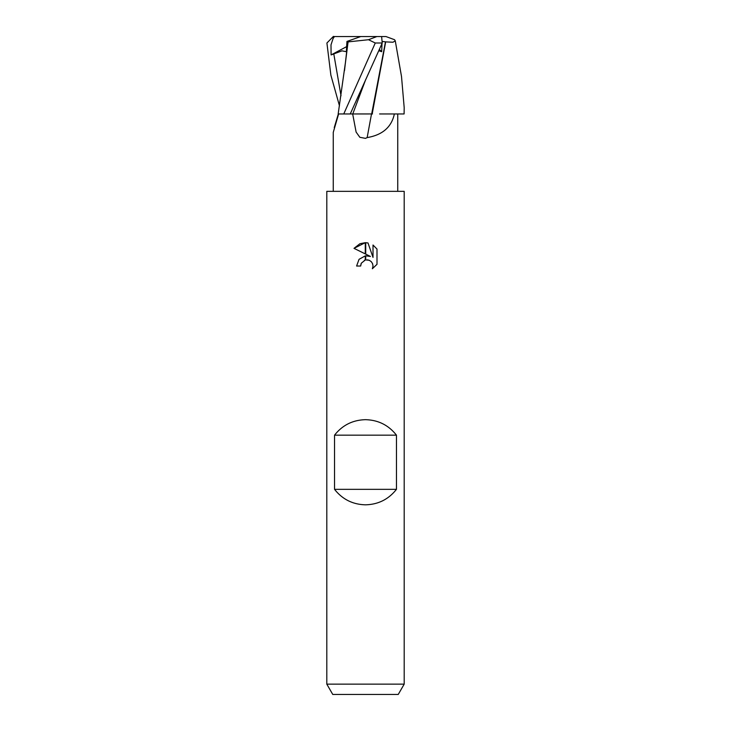 <?xml version="1.0" encoding="UTF-8"?>
<svg xmlns="http://www.w3.org/2000/svg" width="731" height="731" viewBox="0 0 731 731"><rect width="100%" height="100%" fill="white"/><g stroke="black" fill="none" stroke-linecap="round" stroke-linejoin="round"><path stroke-width="1.1" d="M394.365 113.954C391.551 127.112 382.477 134.997 367.154 137.592L365.5 138.369L359.835 137.291L356.116 132.083L352.671 113.954L350.25 113.954L382.231 43.001L381.609 36.55L385.968 36.55L394.557 39.721L395.27 40.854L401.529 76.627M326.803 684.134L332.76 694.45L398.24 694.45L404.197 684.134L326.803 684.134L326.803 191.348L404.197 191.348L404.197 684.134M365.5 419.676C378.238 420.005 388.563 425.159 396.458 435.164L396.458 489.341C388.563 499.337 378.238 504.5 365.5 504.819C352.762 504.5 342.437 499.337 334.542 489.341L334.542 435.164C342.437 425.159 352.762 420.005 365.5 419.676M370.425 256.444L365.719 254.132L365.719 242.692L367.995 242.957L373.011 257.394L373.011 245.022L376.995 249.052L377.004 264.32L372.371 268.743L373.029 265.983L372.554 263.617L371.22 261.616L369.219 260.273L365.719 259.907L365.719 255.823L370.425 256.444M360.666 266.02L356.6 266.02L359.049 259.322L365.281 255.877L365.281 259.998L361.315 263.215L360.666 266.02L361.077 263.754M372.371 268.743L376.995 264.32M365.281 242.683L365.281 253.904L354.005 248.348L365.281 242.683L359.981 243.715M364.358 260.318L365.244 260.017M367.51 259.834L369.53 260.41M372.417 263.297L373.029 265.983L372.381 268.743M376.995 249.052L373.011 245.031M367.995 242.957L365.719 242.692M359.89 243.752L354.005 248.348M338.617 113.954L333.254 132.384L333.254 191.348M371.512 113.954A480.468 7.767 -79.1 0 0 367.154 137.592M334.542 489.341L396.458 489.341M334.542 435.164L396.458 435.164M345.26 64.09L348.084 41.886L368.515 39.721L375.268 43.001L382.231 43.001M375.268 43.001L343.753 113.954L338.17 113.954L345.397 62.765M333.254 36.55L334.46 36.55L333.117 38.451L331.006 44.829L331.097 54.926L341.98 50.841L346.32 51.691M346.339 51.691L346.951 41.439L347.792 41.905L344.511 70.587M339.476 105.858L330.869 75.11L326.912 43.001L333.437 36.367M347.792 41.905L348.303 41.877M382.167 41.439L385.804 41.877M385.475 41.905L371.677 113.945L349.628 113.954M372.481 113.954L371.686 113.954M395.27 40.854L392.949 42.234L385.676 41.886L372.18 113.954M401.52 76.627L404.197 107.749L404.097 113.954L379.59 113.954M378.987 50.795L381.692 51.691L382.002 43.568M334.46 36.55L376.849 36.55L368.515 39.721M331.097 54.926L346.668 46.61M346.942 41.439L360.748 36.55M404.097 113.954L404.197 107.749M343.753 113.954L350.25 113.954M379.48 49.626L381.692 51.691M376.849 36.55L381.609 36.55M333.756 53.71L341.011 95.77M333.108 36.687L333.117 38.451M365.71 79.524L352.771 113.954M397.746 113.954L397.746 191.348M338.334 113.954L334.241 127.605"/></g></svg>
